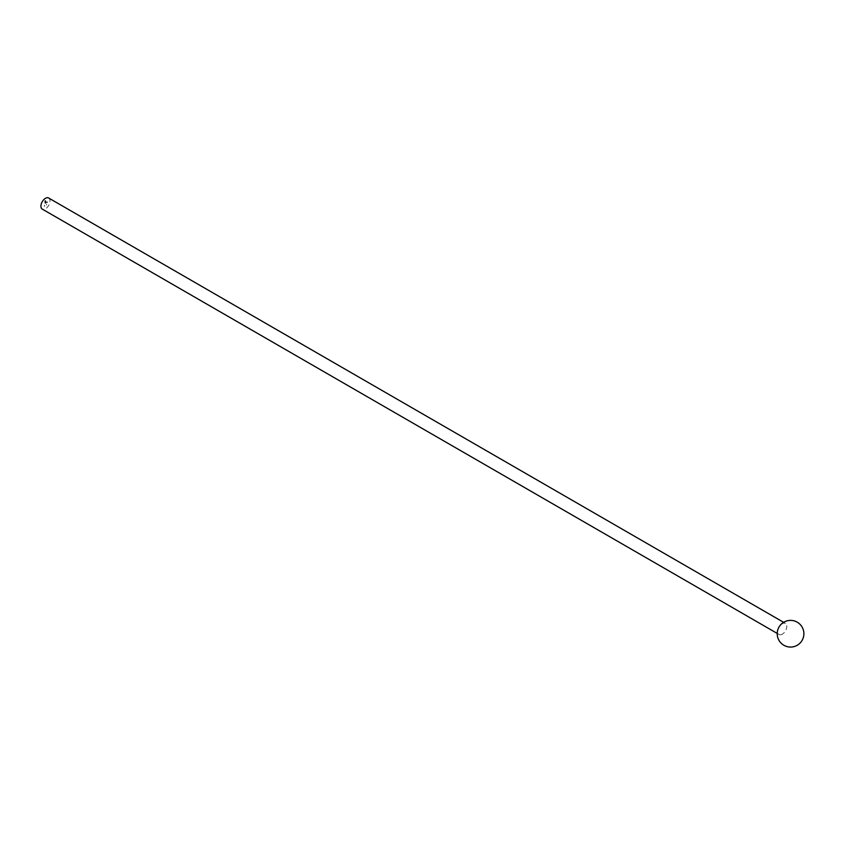 <?xml version="1.0" encoding="UTF-8"?>
<svg xmlns="http://www.w3.org/2000/svg" width="845" height="845" viewBox="0 0 845 845"><rect width="100%" height="100%" fill="white"/><g stroke="black" fill="none" stroke-linecap="round" stroke-linejoin="round"><path stroke-width="0.63" stroke-dasharray="4.22 3.17" d="M46.422 202.99L46.475 202.251L46.475 202.958M48.651 198.005A6.401 3.697 -60 0 1 49.633 203.138A6.401 3.697 -60 0 1 45.45 208.778A6.401 3.697 -60 0 1 42.25 209.095M45.619 202.958L45.081 203.761M45.641 200.466L44.806 200.941L44.891 202.715L45.588 202.684L44.954 201.036L45.641 200.635L46.137 202.198L45.619 200.888L45.144 202.145L46.285 202.282L46.253 200.645L45.567 200.423L44.722 200.899L45.028 202.811L44.88 200.983L45.567 200.592L46.063 202.156L45.545 200.846L45.07 202.103L46.211 202.24L45.567 200.423M44.32 206.222L44.32 205.61M44.531 206.106L44.584 205.377L44.584 206.074M47.341 202.462L47.098 201.902L47.394 202.43M782.28 634.183A6.401 3.697 -60 0 1 779.079 634.5A6.401 3.697 -60 0 1 779.079 627.106A6.401 3.697 -60 0 1 785.48 623.409A6.401 3.697 -60 0 1 786.463 628.543A6.401 3.697 -60 0 1 782.28 634.183M46.602 204.31L46.517 204.955M46.655 204.965L46.655 204.342M46.549 203.001L46.475 202.251M46.496 202.325L46.496 203.032M44.341 205.684L44.267 206.254M44.658 206.117L44.584 205.377M44.605 205.451L44.605 206.148M47.468 202.473L47.394 201.733M785.48 623.409L783.621 622.332M779.079 634.5L777.22 633.423"/><path stroke-width="1.27" d="M777.22 633.423L42.25 209.095A6.401 3.697 -60 0 1 42.25 201.701A6.401 3.697 -60 0 1 48.651 198.005L783.621 622.332M802.75 639.126A13.34 13.34 0 0 0 789.135 620.462A13.34 13.34 0 0 0 779.777 641.587A13.34 13.34 0 0 0 802.75 639.126"/></g></svg>
